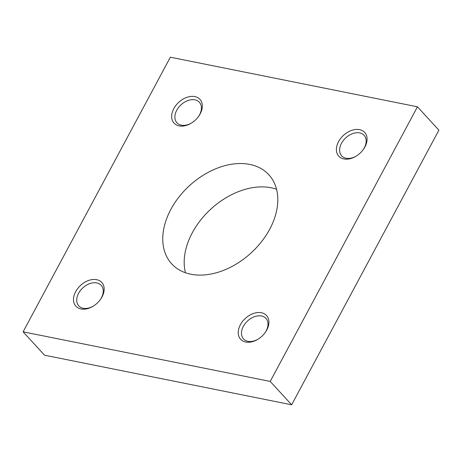 <?xml version="1.0" encoding="UTF-8"?>
<svg xmlns="http://www.w3.org/2000/svg" width="462" height="462" viewBox="0 0 462 462"><rect width="100%" height="100%" fill="white"/><g stroke="black" fill="none" stroke-linecap="round" stroke-linejoin="round"><path stroke-width="0.69" d="M170.859 209.396A65.91 45.617 137.5 0 1 268.849 174.763A65.91 45.617 137.5 0 1 269.704 229.233A65.91 45.617 137.5 0 1 171.714 263.866A65.91 45.617 137.5 0 1 170.859 209.396M276.542 189.229A65.91 45.617 -42.5 0 0 192.296 232.767A65.91 45.617 -42.5 0 0 185.458 272.771M258.091 339.166A15.2 10.516 137.5 0 1 247.938 341.314A15.2 10.516 137.5 0 1 243.532 338.923A15.2 10.516 137.5 0 1 245.218 323.492A15.2 10.516 137.5 0 1 261.521 315.985A15.2 10.516 137.5 0 1 265.927 318.376A15.2 10.516 137.5 0 1 264.917 332.9M261.423 312.739A17.573 12.162 137.5 0 1 265.13 332.617A17.573 12.162 137.5 0 1 257.784 339.351A17.573 12.162 137.5 0 1 245.715 342.03A17.573 12.162 137.5 0 1 240.39 324.74A17.573 12.162 137.5 0 1 261.423 312.739M356.254 156.087A15.2 10.516 137.5 0 1 346.107 158.235A15.2 10.516 137.5 0 1 341.695 155.844A15.2 10.516 137.5 0 1 343.382 140.413A15.2 10.516 137.5 0 1 359.684 132.906A15.2 10.516 137.5 0 1 364.096 135.302A15.2 10.516 137.5 0 1 363.08 149.827M359.592 129.66A17.573 12.162 137.5 0 1 363.294 149.538A17.573 12.162 137.5 0 1 355.948 156.272A17.573 12.162 137.5 0 1 343.884 158.951A17.573 12.162 137.5 0 1 338.554 141.661A17.573 12.162 137.5 0 1 359.592 129.66M93.347 306.098A15.2 10.516 137.5 0 1 83.195 308.252A15.2 10.516 137.5 0 1 78.788 305.861A15.2 10.516 137.5 0 1 80.475 290.425A15.2 10.516 137.5 0 1 96.777 282.923A15.2 10.516 137.5 0 1 101.19 285.314A15.2 10.516 137.5 0 1 100.173 299.838M96.679 279.677A17.573 12.162 137.5 0 1 100.387 299.549A17.573 12.162 137.5 0 1 93.041 306.289A17.573 12.162 137.5 0 1 80.971 308.968A17.573 12.162 137.5 0 1 75.647 291.678A17.573 12.162 137.5 0 1 96.679 279.677M191.511 123.025A15.2 10.516 137.5 0 1 181.364 125.173A15.2 10.516 137.5 0 1 176.952 122.782A15.2 10.516 137.5 0 1 178.638 107.351A15.2 10.516 137.5 0 1 194.941 99.844A15.2 10.516 137.5 0 1 199.353 102.235A15.2 10.516 137.5 0 1 198.337 116.759M194.849 96.598A17.573 12.162 137.5 0 1 198.55 116.47A17.573 12.162 137.5 0 1 191.204 123.21A17.573 12.162 137.5 0 1 179.141 125.889A17.573 12.162 137.5 0 1 173.816 108.599A17.573 12.162 137.5 0 1 194.849 96.598M417.463 106.803L438.9 130.174L291.649 404.793L44.537 355.197L23.1 331.826L270.212 381.421L417.463 106.803L170.351 57.207L23.1 331.826M291.649 404.793L270.212 381.421"/></g></svg>
